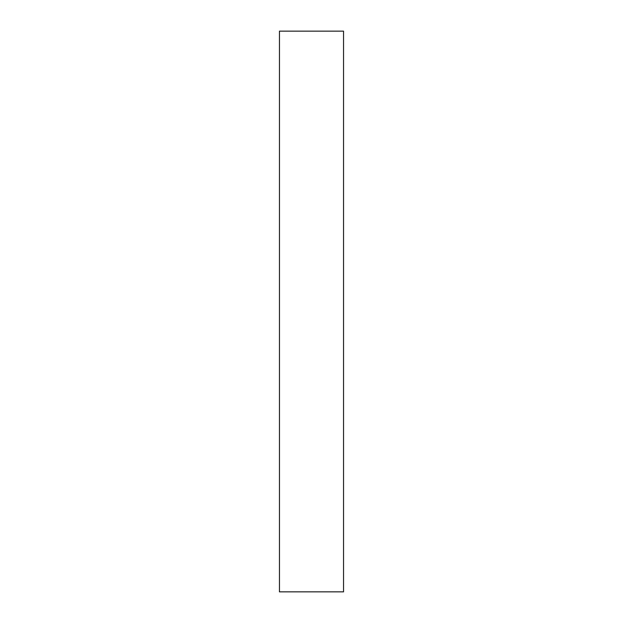 <?xml version="1.0" encoding="UTF-8"?>
<svg xmlns="http://www.w3.org/2000/svg" width="623" height="623" viewBox="0 0 623 623"><rect width="100%" height="100%" fill="white"/><g stroke="black" fill="none" stroke-linecap="round" stroke-linejoin="round"><path stroke-width="0.93" d="M279.462 591.85L279.462 31.15L343.538 31.15L343.538 591.85L279.462 591.85"/></g></svg>
